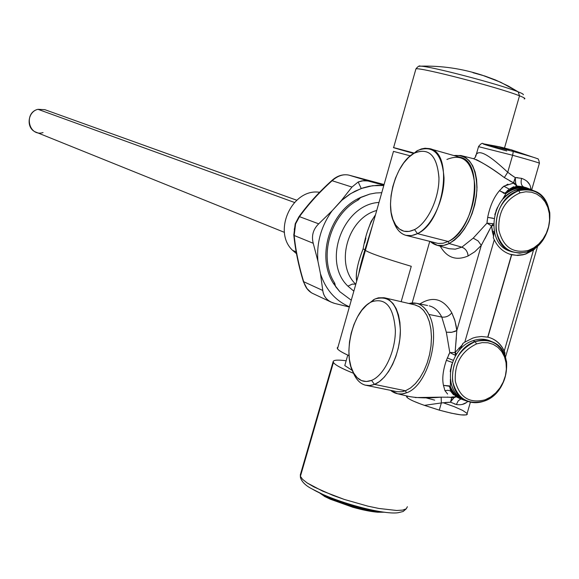 <?xml version="1.0" encoding="UTF-8"?>
<svg xmlns="http://www.w3.org/2000/svg" width="579" height="579" viewBox="0 0 579 579"><rect width="100%" height="100%" fill="white"/><g stroke="black" fill="none" stroke-linecap="round" stroke-linejoin="round"><path stroke-width="0.87" d="M519.508 95.803L518.183 91.844C522.113 93.385 523.8 94.355 523.25 94.746C523.8 94.355 522.113 93.385 518.183 91.844L519.508 95.803C499.337 87.624 420.347 67.135 415.939 68.85L415.715 69.632L415.939 68.85C420.347 67.135 499.337 87.624 519.508 95.803L504.504 148L519.508 95.803C524.422 97.728 525.978 98.763 524.161 98.922C525.978 98.763 524.422 97.728 519.508 95.803M418.878 66.303L420.397 66.165C429.249 65.854 499.966 84.375 518.183 91.844C499.966 84.375 429.249 65.854 420.397 66.165L418.878 66.303M393.611 147.602L400.19 149.628C387.633 145.995 392.171 147.117 413.804 152.972L393.611 147.602L415.939 68.85C418.038 66.317 419.529 65.42 420.397 66.165C441.524 65.601 462.165 68.619 482.321 75.227L500.69 82.254L518.183 91.844L508.311 86.054L495.523 79.982L484.992 76.073L473.043 72.715M400.19 149.628L413.326 153.348L400.19 149.628M333.193 361.477C333.808 359.95 338.129 359.718 346.148 360.775C338.129 359.718 333.808 359.95 333.193 361.477L333.417 362.497C335.082 364.98 341.776 368.577 353.516 373.289C339.721 367.716 332.947 363.778 333.193 361.477L300.342 474.78L333.193 361.477M300.349 474.751L300.421 476.307L302.564 479.325L307.116 482.922L313.912 486.925L332.961 495.392L344.31 499.438L367.875 506.147L378.898 508.463L396.709 510.483L402.658 510.106L406.255 508.825L407.377 506.726L406.255 508.825L402.658 510.106L396.709 510.483L378.898 508.463L367.875 506.147L344.31 499.438L322.662 491.151L307.116 482.922L302.564 479.325L300.421 476.307L300.342 474.78L301.232 473.513M300.335 474.794L300.429 476.995L300.335 474.794M398.186 512.712C382.987 515.144 332.86 501.342 312.305 489.06C332.86 501.342 382.987 515.144 398.186 512.712L403.136 511.496L406.169 508.89M321.714 493.829C336.37 501.486 353.255 507.066 372.369 510.569C357.178 507.921 342.464 503.433 328.235 497.129L312.638 489.248M384.572 512.212L377.551 512.212C370.632 511.612 362.36 509.954 352.749 507.226L353.074 506.401C364.053 509.498 373.202 511.25 380.497 511.641M323.878 495.117L324.349 496.333M323.994 495.971L319.861 493.134M324.464 496.398L330.327 499.214L352.749 507.226L330.327 499.214L324.457 496.398L323.878 495.197C331.81 499.308 341.538 503.042 353.074 506.401L352.35 507.11M352.749 507.226L352.749 507.226C362.36 509.954 370.632 511.612 377.551 512.212L384.651 512.227M348.905 175.126L348.696 175.075C343.123 173.968 337.593 175.857 332.107 180.728L332.107 180.728C319.499 192.033 308.621 204.003 299.481 216.655L298.88 216.821L299.481 216.655C308.65 204.018 319.528 192.04 332.107 180.728C337.695 175.777 343.296 173.91 348.905 175.126L384.072 184.535L348.905 175.126L369.228 181.249L348.905 175.126M303.374 281.575L307.167 288.892L309.722 291.563L312.175 293.191C308.108 290.955 305.271 287.126 303.664 281.705L303.374 281.575M294.183 235.494C295.63 250.266 298.786 265.667 303.664 281.705C298.815 265.681 295.659 250.28 294.183 235.494L313.225 243.274L317.922 261.143L320.476 273.802L322.764 290.47L303.664 281.705L322.764 290.47C323.393 295.572 326.078 299.415 330.826 301.985L334.655 303.41L349.34 307.029L334.655 303.41C327.692 301.391 323.726 297.078 322.764 290.47L320.476 273.802L317.922 261.143C316.423 242.84 321.164 226.042 332.129 210.756L318.696 223.834L299.481 216.655L318.696 223.834C313.152 229.298 311.328 235.783 313.225 243.274L294.183 235.494L295.594 223.892L294.241 229.523M293.777 234.611L293.814 235.002L293.777 234.611M295.203 223.82L295.594 223.892L295.203 223.82M297.642 219.441L295.594 223.892L299.481 216.655M309.888 202.961L313.579 198.713M383.877 185.215L368.425 181.053L363.561 180.655L358.177 181.987L351.967 187.053L332.107 180.728L351.967 187.053L341.053 200.891L332.129 210.756L342.363 199.726L349.267 194.53L355.144 191.15L362.838 187.951L369.279 186.25L377.385 185.302L383.797 185.497L372.521 185.714L361.245 188.508L350.715 193.618L341.053 200.891L351.967 187.053L358.177 181.987L361.245 188.508L358.177 181.987L361.969 180.836L367.614 180.887L383.877 185.215M349.412 306.776C335.422 300.733 325.774 289.746 320.476 273.802C325.774 289.746 335.422 300.733 349.412 306.776M332.129 210.756C321.164 226.042 316.423 242.84 317.922 261.143L313.225 243.274C311.328 235.783 313.152 229.298 318.696 223.834L332.129 210.756M464.597 399.879L462.911 399.069C441.864 389.37 448.913 347.957 473 340.705L475.149 341.639C451.027 348.913 443.955 390.405 465.031 400.118C471.031 403.208 477.472 403.52 484.362 401.052C508.789 393.264 515.129 351.062 493.033 342.16C487.453 339.634 481.489 339.46 475.149 341.639L476.51 343.926C461.354 351.265 454.298 363.728 455.333 381.308C459.697 397.578 469.641 403.737 485.166 399.792L484.362 401.052C467.854 405.257 457.272 398.707 452.619 381.402C451.511 362.693 459.024 349.441 475.149 341.639C491.759 337.767 502.232 344.462 506.574 361.716C507.58 380.092 500.176 393.199 484.362 401.052L485.166 399.792L490.659 397.013L495.66 392.996L499.909 387.937L503.209 382.089L505.395 375.742L506.364 369.199L506.06 362.794L504.497 356.83L501.754 351.605L497.954 347.386L493.286 344.389L487.974 342.768L482.285 342.609L476.51 343.926L475.149 341.639L473 340.705C479.325 338.534 485.282 338.708 490.862 341.234L491.752 341.61M476.51 343.926L482.285 342.609L487.974 342.768L493.286 344.389L497.954 347.386L501.754 351.605L504.497 356.83L506.06 362.794L506.364 369.199L505.395 375.742L503.209 382.089L499.909 387.937L495.66 392.996L490.659 397.013L485.166 399.792C469.641 403.737 459.697 397.578 455.333 381.308C454.298 363.728 461.354 351.265 476.51 343.926M527.512 251.887L528.374 250.417L533.845 247.819L538.825 243.925L543.073 238.939L546.381 233.098L548.581 226.7L549.58 220.049L549.312 213.477L547.792 207.304L545.092 201.832L541.343 197.352L536.726 194.074L531.464 192.177L525.819 191.765L520.08 192.858L518.683 190.672C535.184 187.444 545.548 194.761 549.768 212.609C550.665 231.455 543.254 244.548 527.512 251.887C511.112 255.455 500.64 248.282 496.109 230.362C495.11 211.176 502.63 197.938 518.683 190.672L520.08 192.858C505.004 199.697 497.933 212.138 498.866 230.174C503.115 247.023 512.951 253.768 528.374 250.417L527.512 251.887C553.828 244.468 558.018 196.773 532.68 190.448L525.783 189.471L518.683 190.672C492.649 197.555 487.656 244.497 511.966 251.829L519.609 253.204L527.512 251.887M528.374 250.417C512.951 253.768 503.115 247.023 498.866 230.174C497.933 212.138 505.004 199.697 520.08 192.858L525.819 191.765L531.464 192.177L536.726 194.074L541.343 197.352L545.092 201.832L547.792 207.304L549.312 213.477L549.58 220.049L548.581 226.7L546.381 233.098L543.073 238.939L538.825 243.925L533.845 247.819L528.374 250.417M511.546 251.662L509.737 251.076C485.463 243.759 490.435 196.911 516.425 190.05L518.683 190.672L516.425 190.05L524.531 188.863L532.68 190.448M319.586 192.3C292.395 187.878 272.166 231.405 292.634 250.374L296.499 253.674L292.634 250.374L296.166 251.858L292.634 250.374C272.166 231.405 292.395 187.878 319.586 192.3M284.448 232.367L35.71 132.055C25.831 128.343 27.474 111.595 37.968 109.315L294.443 202.44L37.968 109.315L44.865 109.677L296.723 200.218M37.968 109.315C23.326 112.681 28.747 137.129 43.049 132.562M371.552 380.389L374.483 384.398C367.028 387.127 360.862 384.963 355.984 377.906L352.691 371.182C355.492 378.832 359.668 383.486 365.211 385.144L369.742 385.556L374.483 384.398L371.552 380.389C384.123 375.496 395.551 351.648 395.363 330.211C393.64 306.921 385.766 297.432 371.747 301.76L370.849 302.209C352.242 311.089 341.813 357.127 354.529 374.468C359.023 380.96 364.698 382.936 371.552 380.389L366.362 381.518L361.484 380.584L357.163 377.667L353.595 372.948L350.961 366.673L349.361 359.161L348.869 350.794L349.492 341.965L351.207 333.084L353.921 324.587L357.518 316.858L361.824 310.272L366.645 305.147L374.627 299.148L371.747 301.76C385.766 297.432 393.64 306.921 395.363 330.211C395.551 351.648 384.123 375.496 371.552 380.389M366.717 305.082L374.627 299.148C389.87 294.414 398.446 304.684 400.371 329.958C400.603 353.241 388.147 379.144 374.483 384.398L379.433 381.575L384.232 377.19L388.69 371.392L392.627 364.408L395.877 356.512L398.316 348.015L399.828 339.265L400.371 330.616L399.915 322.409L398.49 314.976L396.159 308.6L393.025 303.519L389.218 299.908L384.195 297.736L378.369 297.83L374.627 299.148L366.717 305.082M467.622 253.189L468.114 255.976C456.172 261.006 446.879 257.735 440.243 246.176C446.879 257.735 456.172 261.006 468.114 255.976C467.673 251.568 465.581 248.63 461.847 247.161L455.297 249.165L449.123 248.724L455.297 249.165L461.847 247.161L449.166 243.542L448.218 241.494L417.481 233.634C444.455 222.01 453.95 151.966 429.329 148.6L424.993 148.238L421.374 148.933L416.764 150.981L413.934 153.355C394.929 163.336 383.399 207.919 395.464 224.674C400.299 231.701 406.653 233.337 414.542 229.588C427.49 223.089 439.128 198.807 438.954 178.166C437.239 155.917 429.177 147.486 414.774 152.885L417.676 150.475C433.331 144.576 442.117 153.703 444.028 177.847C444.238 200.269 431.565 226.635 417.481 233.634L414.542 229.588L417.481 233.634C408.904 237.665 402 235.863 396.76 228.22L393.286 220.425C395.812 228.676 400.038 233.655 405.966 235.363L411.553 235.617L417.481 233.634L448.218 241.494C462.701 234.575 475.518 207.977 474.867 185.606C472.377 161.555 463.055 152.842 446.901 159.464M413.934 153.355C428.569 147.124 436.906 155.165 438.954 177.485C439.367 198.242 427.649 223.016 414.542 229.588L409.121 231.434L404.004 231.238L399.452 229.045L395.674 224.985L392.851 219.289L391.1 212.247L390.492 204.206L391.064 195.557L392.765 186.706L395.515 178.071L399.199 170.06L403.635 163.054L408.629 157.387L413.934 153.355M352.372 370.495L344.787 365.573L345.193 364.155M353.841 291.165L347.95 286.164L352.227 284.108L355.658 284.151L352.227 284.108L347.95 286.164C321.801 261.701 343.058 204.286 378.992 202.44C343.058 204.286 321.801 261.701 347.95 286.164L353.841 291.165M376.712 210.488C347.74 218.066 334.633 264.183 355.658 284.151L355.658 284.151C334.633 264.183 347.74 218.066 376.712 210.488M356.671 281.184C355.528 273.302 357.67 262.548 363.113 248.905C365.747 234.046 369.865 222.712 375.467 214.896L371.067 221.518L367.94 229.957M365.885 237.969L364.654 243.05M363.113 248.905L364.922 249.744L363.113 248.905C357.496 263.279 355.347 274.041 356.664 281.206M358.777 273.729L365.023 249.882L372.485 225.412L362.794 257.735M360.739 265.291L358.785 273.729M447.27 397.064L453.922 397.759L451.808 396.97L456.194 396.789L457.663 397.52L456.194 396.789L451.142 391.368L459.74 398.562M467.789 401.464C464.807 404.251 461.007 405.264 456.382 404.511L458.199 400.856L460.768 399.025L458.199 400.856L456.382 404.511L450.549 402.21L451.808 396.97L456.194 396.789L453.922 397.759L450.592 401.898M450.686 401.312L451.721 397.932M463.801 400.038L457.736 397.556M451.917 399.944L453.965 397.73M454.587 397.274L455.507 396.81M445.244 402.47L450.549 402.21L450.788 401.746M464.09 400.169L458.836 398.106L450.419 390.926L447.82 390.268L444.976 390.709L447.82 390.268L450.419 390.926L453.632 394.929M412.176 302.933L429.756 241.407L412.176 302.933M456.346 337.752L455.094 352.495L455.427 355.383L449.796 352.575L455.094 352.495L456.817 330.5L481.294 245.387L478.116 240.951L473.224 238.121L461.847 247.161L473.224 238.121L478.116 240.951L481.294 245.387L474.831 251.727L468.114 255.976L474.852 251.713L481.294 245.387L456.817 330.5L454.993 320.904L451.794 312.805C443.507 298.735 432.868 295.789 419.884 303.968C432.868 295.789 443.507 298.735 451.794 312.805C449.138 316.098 445.808 317.524 441.791 317.068C438.556 310.872 434.373 307.131 429.227 305.85C434.373 307.131 438.556 310.872 441.791 317.068C445.808 317.524 449.138 316.098 451.794 312.805L454.602 319.622L456.216 326.209L456.817 330.5L455.014 331.434L451.099 332.375L446.337 332.223L441.791 317.068L446.337 332.223L451.931 332.259L456.809 330.508M429.329 148.6L459.69 157.198C484.804 160.738 475.627 230.16 448.218 241.494L449.166 243.542L454.501 240.119L459.646 235.212L464.423 228.987L468.635 221.677L472.124 213.557L474.737 204.937L476.387 196.143L477.009 187.516L476.582 179.389L475.127 172.072L472.71 165.833L469.431 160.897L465.422 157.423L460.841 155.519L453.9 155.556C468.925 154.289 476.604 165.826 476.93 190.158C474.158 215.793 464.901 233.59 449.166 243.542C441.922 246.929 435.64 246.263 430.313 241.552L437.478 245.351L443.623 245.424L449.166 243.542L461.847 247.161L464.163 248.326M466.001 250.15L466.45 250.772M520.449 186.8L509.361 189.188L516.931 186.047L525.783 187.545M513.899 182.074L515.259 177.594L515.679 183.449L513.834 182.986L515.679 183.449L516.931 186.047L513.399 183.152L513.834 182.986L509.585 180.786M515.694 183.507L515.267 177.594L517.785 177.681M515.216 177.565L521.592 178.346C520.557 182.863 521.295 185.75 523.8 187.003C521.295 185.75 520.557 182.863 521.592 178.346C527.592 180.51 530.69 184.216 530.878 189.463L530.617 187.632M521.679 186.532L516.931 186.047L513.392 183.152L503.831 186.177L509.361 189.188L503.831 186.177L499.474 190.672C493.851 197.258 489.921 206.16 487.677 217.371L486.982 223.118L493.265 223.769L491.52 225.948L486.982 223.118L491.52 225.948L484.797 239.018M516.432 185.41L515.969 184.361M513.66 186.72L509.361 189.188C515.013 186.662 520.601 186.148 526.123 187.632L527.216 188.218M523.901 187.031L524.436 187.191M503.52 193.256L503.137 192.778L503.52 193.256M504.939 195.051L505.793 196.187M411.264 266.311L401.167 301.688L411.264 266.311C385.209 258.56 369.916 253.262 365.392 250.403C369.916 253.262 385.209 258.56 411.264 266.311M450.071 389.066L451.142 391.368L449.362 386.258L453.864 393.488M458.416 397.418L463.475 399.879C457.055 397.614 452.38 393.112 449.434 386.381L450.419 386.663L449.413 385.904L443.456 385.375L449.362 386.258M462.86 399.561L468.664 401.66C458.988 399.249 453.002 392.519 450.708 381.467C452.293 389.841 456.339 395.877 462.86 399.561L460.985 398.627C456.252 396.029 452.727 392.041 450.419 386.663L450.361 379.332L450.419 386.663M512.741 188.899L505.062 193.097C512.198 187.914 519.573 186.286 527.187 188.211L518.856 187.509M504.946 193.169L499.467 190.686L504.779 193.545L506.017 193.531C513.117 188.363 520.449 186.742 528.019 188.653C520.434 186.742 513.103 188.37 506.017 193.531L504.946 193.169L509.361 189.188L507.175 190.824M502.08 187.553L507.928 184.136M528.019 188.653L526.116 187.632L530.581 189.369M473.224 238.121L486.982 223.118L473.224 238.121M494.119 230.949L493.33 237.803L494.278 239.8L464.799 342.153L462.918 343.419L462.599 344.541L455.094 352.495L449.796 352.575L446.337 332.223L449.796 352.568L446.387 360.319C442.986 370.22 442.009 378.572 443.456 385.375C441.994 378.68 442.971 370.328 446.387 360.319L452.337 362.468M527.252 188.233L530.009 189.195M527.187 188.211L527.983 188.645M475.178 157.408L476.285 154.434C480.367 147.906 495.689 161.107 507.732 172.26L504.331 177.572C493.764 169.719 484.406 163.719 476.264 159.572M460.841 155.519L473.484 158.689C481.996 162.106 492.28 168.395 504.331 177.572L507.732 172.26L513.689 176.646M510.229 174.257L515.259 177.594L513.399 183.152M450.549 402.21L441.35 402.941L441.162 397.151L441.35 402.941L439.28 410.135L441.35 402.941L424.414 405.358L441.35 402.941M507.732 172.26C495.313 160.767 480.432 148.043 476.307 154.412L478.58 146.48C480.888 143.592 482.445 142.695 483.241 143.78L513.276 151.495L512.625 155.266C531.681 160.578 540.598 163.264 539.367 163.321C540.598 163.264 531.681 160.578 512.625 155.266L507.732 172.26L512.625 155.266L478.529 146.653L512.625 155.266L513.276 151.495C529.575 156.033 537.565 158.451 537.247 158.747C537.565 158.451 529.575 156.033 513.276 151.495L511.706 149.932L513.276 151.495L483.241 143.78L499.431 146.784L511.706 149.932C496.514 145.915 495.617 145.85 509.021 149.729M483.241 143.78C481.605 143.744 489.436 146.14 506.734 150.96M511.706 149.932L533.013 157.17M476.307 154.412L475.569 155.722M529.372 184.187L526.854 181.082M470.401 402.137L467.115 413.522C467.499 416.352 458.221 415.223 439.28 410.135L424.414 405.351M454.37 403.961L457.757 404.735M462.31 404.431L466.327 402.6M415.215 397.57L441.162 397.151C428.829 398.287 418.204 398.084 409.288 396.535L397.73 393.8M443.101 402.702L454.24 406.675L462.664 410.417L466.971 413.326L467.311 414.311L466.377 414.911L460.87 414.875L451.302 413.189L439.28 410.135L424.414 405.358C415.013 402.079 409.273 399.459 407.196 397.498L406.697 396.094C405.944 396.977 408 398.569 412.856 400.863M428.865 314.426L441.791 317.068L428.865 314.426C425.703 308.267 421.592 304.561 416.54 303.295L408.919 303.497C417.22 301.471 423.871 305.119 428.865 314.426C441.444 336.71 427.136 386.461 406.407 392.837C427.136 386.461 441.444 336.71 428.865 314.426M443.456 385.382L444.976 390.709L447.618 394.053M452.105 397.266L441.162 397.151M390.572 390.333L397.643 393.785L401.949 393.944L406.407 392.837C400.509 395.001 395.233 394.169 390.572 390.333M504.331 177.572L513.834 182.986M494.09 231.535L492.411 231.984L493.655 236.673L491.557 226.092L493.525 225.34M504.779 355.028L504.953 352.857L504.266 351.026L533.512 249.998L535.112 248.681L535.394 247.718L535.112 248.681L525.66 253.892L523.358 254.565L516.381 255.325L509.629 254.152M481.294 245.387L491.52 225.948L492.411 231.984M533.512 249.998L504.266 351.026C500.741 343.637 495.291 339.019 487.902 337.173L511.698 254.774L517.713 255.462L522.844 254.847L525.906 253.971L533.512 249.998M487.728 337.137L481.431 336.508L476.039 337.173L472.811 338.085L464.799 342.153L494.278 239.8C498.106 247.602 503.86 252.574 511.525 254.731L487.728 337.137M493.981 218.522L487.677 217.371C489.972 206.037 493.901 197.142 499.467 190.679M506.017 193.531L501.805 200.551L506.017 193.531M497.622 207.152L494.806 214.606M534.989 191.302L530.523 189.347C520.579 186.771 511.503 189.919 503.296 198.792C513.327 188.334 523.886 185.837 534.989 191.302M493.518 223.849L486.982 223.118L487.214 220.367M487.67 217.378L492.729 218.167M459.053 347.878L459.936 349.68M456.44 354.232L455.181 352.408M451.786 364.119L450.252 371.769M447.277 357.938L453.191 360.297L447.277 357.938M450.86 361.94L446.387 360.319M448.486 355.137L449.796 352.575L455.666 355.463M349.014 355.665C342.442 352.712 338.606 350.425 337.499 348.797L337.97 347.132C335.588 348.392 339.265 351.236 349.014 355.665M365.023 249.882L365.392 250.403L365.023 249.882M393.474 151.38L410.337 155.874L393.474 151.38M357.46 198.966C328.966 213.752 316.612 257.735 333.533 283.594L339.83 291.707L351.272 300.219L339.83 291.707L335.625 286.656L334.691 283.124C318.081 257.72 330.218 214.541 358.191 200.008L357.46 198.966L360.905 197.287L358.191 200.008C330.218 214.541 318.081 257.72 334.691 283.124L333.533 283.594C316.612 257.735 328.966 213.752 357.46 198.966L358.191 200.008L360.905 197.287L369.749 194.11L375.757 192.995L381.764 192.684L375.757 192.995L369.749 194.11L358.828 198.257M413.797 401.269L419.37 403.491M434.691 400.14L425.883 397.824M384.897 297.896L415.469 305.024L419.891 307.044L423.792 310.648L427.027 315.714L429.444 322.054L430.95 329.444L431.478 337.586L430.986 346.162L429.509 354.833L427.085 363.243L423.828 371.052L419.869 377.957L415.36 383.674L410.497 388.002L405.474 390.774L406.407 392.837L405.474 390.774L410.554 387.959L415.469 383.566L420.014 377.74L423.994 370.719L427.251 362.78L429.64 354.247L431.066 345.475L431.471 336.826L430.841 328.655L429.213 321.28L426.665 315.012L423.3 310.076L419.268 306.646L414.73 304.851M459.914 349.702L462.918 343.419M450.259 371.696L450.542 369.178M491.506 338.317C497.716 341.14 502.196 345.989 504.953 352.857L504.526 354.42M496.015 210.691L497.556 207.282M493.33 237.803L494.003 233.496M405.474 390.774L374.483 384.398L405.474 390.774L402.014 391.73L397.317 391.737L366.818 385.469M448.218 241.494L443.036 243.274L438.071 243.433L405.966 235.363M312.305 489.06C300.979 483.516 300.06 476.77 300.421 476.307L333.417 362.497M323.733 495.045L323.61 495.682L319.818 493.113M330.327 499.214L352.01 506.907M348.609 175.053C342.688 173.997 337.108 175.821 331.861 180.51C319.138 191.924 308.144 204.025 298.88 216.821L295.21 223.798L293.814 234.994C295.29 249.94 298.482 265.493 303.396 281.655L306.443 288.038L311.14 292.598M330.812 301.977L312.175 293.191M465.031 400.118L462.911 399.069M511.966 251.829L509.737 251.076M355.984 377.906L354.529 374.468M373.665 299.647L370.849 302.209M414.774 152.885L417.676 150.475M395.464 224.674L396.76 228.22M347.762 355.101L344.787 365.573M372.485 225.412L364.922 249.744C361.788 260.159 359.733 268.171 358.763 273.802M436.646 245.149L448.826 248.644M416.54 303.295L427.563 305.509M461.022 398.649L462.208 399.235M476.285 154.434C475.699 157.177 474.671 158.574 473.188 158.617M531.739 189.76L539.367 163.321M539.418 163.133C538.81 159.623 538.086 158.161 537.247 158.747M407.276 396.058L407.196 397.491M537.725 245.814L505.51 357.069M529.141 188.971L528.605 188.826M337.499 348.797L393.488 151.329"/></g></svg>
